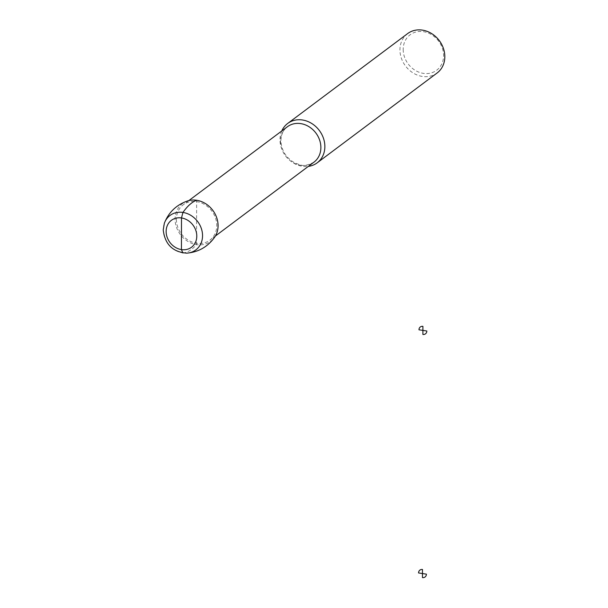 <?xml version="1.0" encoding="UTF-8"?>
<svg xmlns="http://www.w3.org/2000/svg" width="608" height="608" viewBox="0 0 608 608"><rect width="100%" height="100%" fill="white"/><g stroke="black" fill="none" stroke-linecap="round" stroke-linejoin="round"><path stroke-width="0.46" stroke-dasharray="3.04 2.28" d="M187.629 200.921A23.568 20.239 -126.8 0 0 175.089 219.161A23.568 20.239 -126.8 0 0 190.57 242.843A23.568 20.239 -126.8 0 0 214.73 237.09M176.396 219.359A22.139 19.015 -126.8 0 0 188.214 240.152A22.139 19.015 -126.8 0 0 209.866 240.168A22.139 19.015 -126.8 0 0 211.804 211.044A22.139 19.015 -126.8 0 0 183.312 204.729A22.139 19.015 -126.8 0 0 176.396 219.359M281.785 130.956A24.601 21.128 -126.8 0 0 279.992 139.718A24.601 21.128 -126.8 0 0 308.332 166.387M407.634 33.592A24.601 21.128 -126.8 0 0 399.942 49.841A24.601 21.128 -126.8 0 0 413.075 72.945A24.601 21.128 -126.8 0 0 437.129 72.968M403.195 49.43A22.139 19.015 -126.8 0 0 433.451 72.116A22.139 19.015 -126.8 0 0 433.519 36.016A22.139 19.015 -126.8 0 0 403.195 49.43M182.871 252.958C187.363 252.632 191.923 249.858 196.551 244.636L196.627 200.26M164.335 223.326A21.523 18.483 -126.8 0 0 163.278 229.695A21.523 18.483 -126.8 0 0 186.686 253.156M280.486 141.368A22.139 19.015 -126.8 0 0 292.304 162.161A22.139 19.015 -126.8 0 0 313.956 162.176C302.64 167.952 300.504 164.608 295.078 163.05C286.148 158.027 281.428 150.571 280.919 140.691C281.078 134.588 283.244 129.937 287.409 126.738A22.139 19.015 -126.8 0 0 280.486 141.368M188.868 200.572L183.312 204.729M215.414 236.003L209.866 240.168"/><path stroke-width="0.91" d="M186.686 253.156C198.428 252.168 207.776 246.818 214.73 237.09A23.568 20.239 -126.8 0 0 212.785 210.307A23.568 20.239 -126.8 0 0 187.629 200.921C176.343 204.866 168.583 212.336 164.335 223.326L163.233 229.908C164.897 244.272 172.71 252.024 186.686 253.156A21.523 18.483 -126.8 0 0 202.54 235.281A21.523 18.483 -126.8 0 0 185.942 213.134A21.523 18.483 -126.8 0 0 164.335 223.326M308.332 166.387A24.601 21.128 -126.8 0 0 317.178 162.838A24.601 21.128 -126.8 0 0 319.337 130.484A24.601 21.128 -126.8 0 0 287.683 123.462A24.601 21.128 -126.8 0 0 281.785 130.956M317.178 162.838L437.129 72.968A24.601 21.128 -126.8 0 0 439.288 40.607A24.601 21.128 -126.8 0 0 407.634 33.592L287.683 123.462M196.627 200.26C192.006 201.962 187.446 206.021 182.947 212.435L181.496 217.953L181.442 249.599L182.871 252.958M422.91 326.352L422.902 330.402L418.973 329.802A4.302 3.701 53.2 0 1 422.91 326.352M422.902 330.402L426.831 331.003A4.302 3.701 53.2 0 1 422.894 334.453L422.902 330.402M422.484 569.498L422.476 573.549L418.555 572.949A4.302 3.701 53.2 0 1 422.484 569.498M422.476 573.549L426.406 574.15A4.302 3.701 53.2 0 1 422.469 577.6L422.476 573.549M166.136 231.428A16.811 14.44 -126.8 0 0 189.111 248.649A16.811 14.44 -126.8 0 0 189.156 221.251A16.811 14.44 -126.8 0 0 166.136 231.428M215.414 236.003L313.956 162.176A22.139 19.015 -126.8 0 0 315.902 133.053A22.139 19.015 -126.8 0 0 287.409 126.738L188.868 200.572"/></g></svg>
